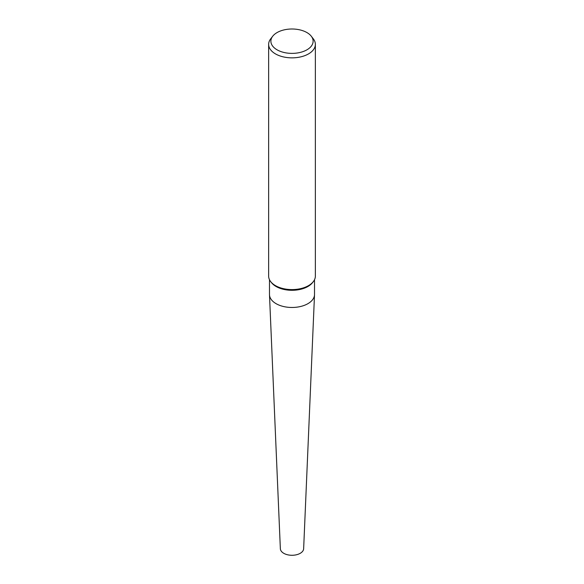 <?xml version="1.0" encoding="UTF-8"?>
<svg xmlns="http://www.w3.org/2000/svg" width="584" height="584" viewBox="0 0 584 584"><rect width="100%" height="100%" fill="white"/><g stroke="black" fill="none" stroke-linecap="round" stroke-linejoin="round"><path stroke-width="0.88" d="M311.279 36.215L313.331 38.858A23.36 13.49 180 0 1 315.36 44.362L315.36 276.093A23.36 13.49 180 0 1 313.331 281.605L312.557 282.598A22.513 13.001 180 0 1 307.921 286.488A22.513 13.001 180 0 1 271.443 282.598L270.669 281.605A23.36 13.49 180 0 1 268.64 276.093L268.64 44.362A23.36 13.49 180 0 1 270.669 38.858L272.721 36.215A21.119 12.191 180 0 1 277.064 32.573A21.119 12.191 180 0 1 311.279 36.215A21.119 12.191 180 0 1 306.936 49.815A21.119 12.191 180 0 1 280.021 51.231A21.119 12.191 180 0 1 272.721 36.215M314.513 279.692L314.513 294.475A22.513 13.001 180 0 1 307.921 303.665A22.513 13.001 180 0 1 283.386 306.483A22.513 13.001 180 0 1 269.487 294.475L269.487 279.692M313.331 281.605A23.36 13.49 180 0 1 308.52 285.634A23.36 13.49 180 0 1 270.669 281.605M315.36 44.362A23.36 13.49 180 0 1 308.52 53.903A23.36 13.49 180 0 1 283.058 56.823A23.36 13.49 180 0 1 268.64 44.362M314.506 294.913L303.643 548.719A11.651 6.723 180 0 1 300.234 553.311A11.651 6.723 180 0 1 287.678 554.8A11.651 6.723 180 0 1 280.356 548.719L269.494 294.913M314.506 294.796A22.513 13.001 180 0 1 307.921 303.665"/></g></svg>
